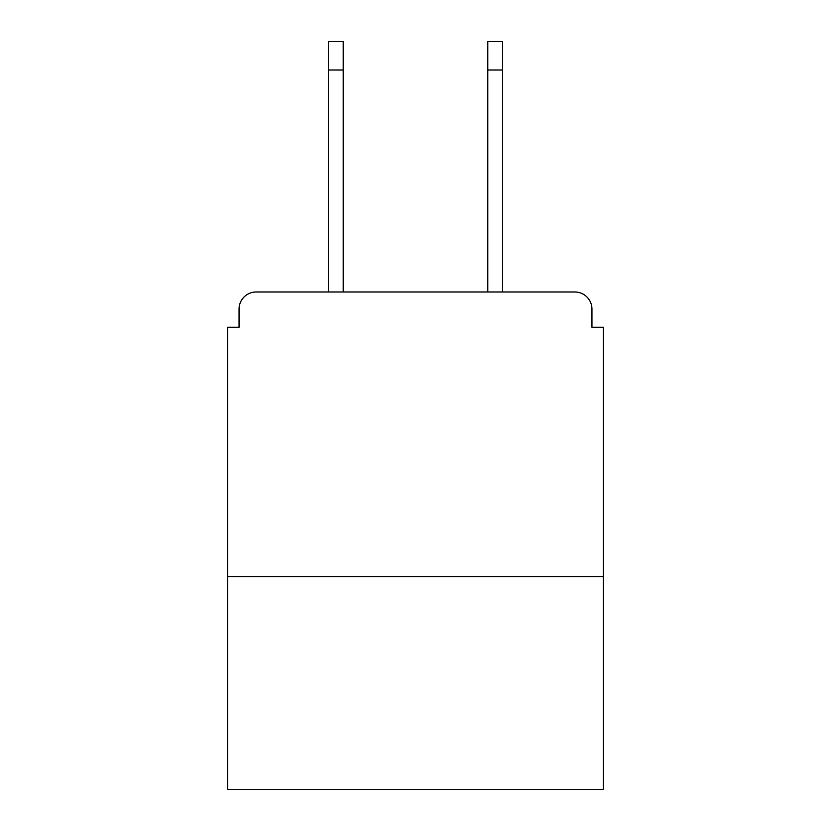 <?xml version="1.0" encoding="UTF-8"?>
<svg xmlns="http://www.w3.org/2000/svg" width="831" height="831" viewBox="0 0 831 831"><rect width="100%" height="100%" fill="white"/><g stroke="black" fill="none" stroke-linecap="round" stroke-linejoin="round"><path stroke-width="1.25" d="M603.327 576.579L603.327 327.279L591.942 327.279L591.942 309.059A17.077 17.077 0 0 0 574.865 291.993L256.135 291.993A17.077 17.077 0 0 0 239.058 309.059L239.058 327.279L227.673 327.279L227.673 789.45L603.327 789.45L603.327 576.579L227.673 576.579M239.058 309.059L239.058 327.279M574.865 291.993L504.292 291.993M326.708 291.993L256.135 291.993M591.942 327.279L591.942 309.059M343.213 70.012L328.411 70.012L328.411 41.55L343.213 41.55L343.213 291.993M328.411 70.012L328.411 291.993M487.787 70.012L487.787 41.55L502.589 41.55L502.589 70.012L487.787 70.012L487.787 291.993M502.589 291.993L502.589 70.012"/></g></svg>
